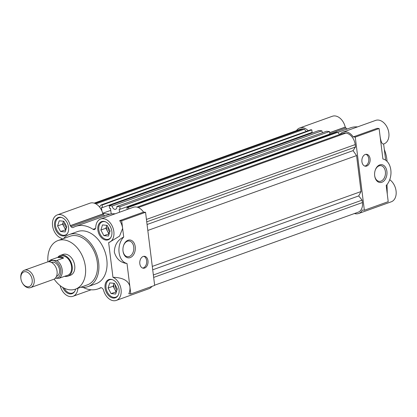 <?xml version="1.0" encoding="UTF-8"?>
<svg xmlns="http://www.w3.org/2000/svg" width="417" height="417" viewBox="0 0 417 417"><rect width="100%" height="100%" fill="white"/><g stroke="black" fill="none" stroke-linecap="round" stroke-linejoin="round"><path stroke-width="0.63" d="M57.9 257.258A11.066 7.642 70.3 0 1 60.481 255.334L62.993 254.433A11.066 7.642 70.3 0 1 65.396 254.146A11.066 7.642 70.3 0 1 74.414 263.93A11.066 7.642 70.3 0 1 70.463 275.262L67.955 276.163A11.066 7.642 70.3 0 1 65.552 276.45A11.066 7.642 70.3 0 1 64.734 276.32M75.446 289.153L87.372 284.874A25.818 17.827 -109.7 0 0 96.593 258.425A25.818 17.827 -109.7 0 0 75.55 235.6A25.818 17.827 -109.7 0 0 69.941 236.267L58.015 240.546A25.818 17.827 70.3 0 1 63.619 239.874A25.818 17.827 70.3 0 1 84.667 262.7A25.818 17.827 70.3 0 1 75.446 289.153A25.818 17.827 70.3 0 1 69.842 289.82A25.818 17.827 70.3 0 1 54.137 279.103M87.997 286.609L96.155 283.68A27.663 19.099 -109.7 0 0 106.038 255.345A27.663 19.099 -109.7 0 0 83.489 230.888A27.663 19.099 -109.7 0 0 77.484 231.607L69.321 234.531A27.663 19.099 70.3 0 1 75.326 233.812A27.663 19.099 70.3 0 1 97.875 258.269A27.663 19.099 70.3 0 1 87.997 286.609A27.663 19.099 70.3 0 1 81.993 287.329A27.663 19.099 70.3 0 1 80.919 287.188M109.228 242.371L119.564 236.121L122.64 228.422A12.447 8.595 -109.7 0 0 119.689 220.65L143.547 212.097A12.447 8.595 70.3 0 0 133.304 207.296L100.653 219.003A12.447 8.595 70.3 0 0 95.743 228.104L95.196 228.98A2.768 1.908 70.3 0 1 94.482 229.553A2.768 1.908 70.3 0 1 93.882 229.626A2.768 1.908 70.3 0 1 93.033 229.314L95.587 228.396M115.16 213.801A33.193 22.919 70.3 0 0 108.264 214.692L75.618 226.4A33.193 22.919 70.3 0 0 73.319 227.432A2.768 1.908 70.3 0 1 73.126 227.52A2.768 1.908 70.3 0 1 72.527 227.593A2.768 1.908 70.3 0 1 71.015 226.676L103.661 214.969L102.936 214.072L70.285 225.779L71.015 226.676M77.875 288.277A12.447 8.595 70.3 0 1 72.985 296.284A12.447 8.595 70.3 0 1 70.285 296.607A12.447 8.595 70.3 0 1 60.142 285.619M100.716 287.709L100.32 287.855A33.193 22.919 70.3 0 1 98.026 288.887A33.193 22.919 70.3 0 1 90.817 289.752A33.193 22.919 70.3 0 1 83.051 287.391M143.547 212.097L145.554 212.289L154.66 285.421L130.802 293.98L128.796 293.787A12.447 8.595 -109.7 0 0 129.859 286.396C128.462 280.646 122.833 277.607 112.96 277.284A12.447 8.595 70.3 0 1 121.029 289.242A12.447 8.595 70.3 0 1 116.28 300.412A12.447 8.595 70.3 0 1 113.58 300.735A12.447 8.595 70.3 0 1 103.406 289.612L102.624 288.611A2.768 1.908 70.3 0 0 100.513 287.766A2.768 1.908 70.3 0 0 100.32 287.855M128.045 240.249A8.971 6.172 95.4 0 0 123.573 245.535A8.971 6.172 95.4 0 0 123.031 251.206A8.971 6.172 95.4 0 0 130.208 257.602A8.971 6.172 95.4 0 0 135.233 246.734A8.971 6.172 95.4 0 0 128.045 240.249M123.01 251.029A7.897 5.437 95.4 0 0 127.607 256.716A7.897 5.437 95.4 0 0 129.306 256.491A7.897 5.437 95.4 0 0 133.815 248.136A7.897 5.437 95.4 0 0 129.103 240.99A7.897 5.437 95.4 0 0 127.404 241.214A7.897 5.437 95.4 0 0 123.515 245.707M142.682 268.084A5.994 4.123 95.4 0 0 143.297 267.933A5.994 4.123 95.4 0 0 146.711 262.079A5.994 4.123 95.4 0 0 143.802 256.309M143.182 256.46A5.994 4.123 95.4 0 0 139.763 262.804A5.994 4.123 95.4 0 0 143.339 268.225A5.994 4.123 95.4 0 0 144.626 268.058A5.994 4.123 95.4 0 0 148.051 261.72A5.994 4.123 95.4 0 0 144.475 256.293A5.994 4.123 95.4 0 0 143.182 256.46M60.397 217.231A9.68 6.682 -109.7 0 0 58.297 217.481A9.68 6.682 -109.7 0 0 54.836 227.401A9.68 6.682 -109.7 0 0 62.727 235.959A9.68 6.682 -109.7 0 0 64.828 235.709A9.68 6.682 -109.7 0 0 68.289 225.79A9.68 6.682 -109.7 0 0 60.397 217.231M110.912 279.327A9.68 6.682 -109.7 0 0 108.811 279.578A9.68 6.682 -109.7 0 0 105.355 289.497A9.68 6.682 -109.7 0 0 113.247 298.056A9.68 6.682 -109.7 0 0 115.347 297.806A9.68 6.682 -109.7 0 0 118.803 287.886A9.68 6.682 -109.7 0 0 110.912 279.327M103.692 221.354A9.68 6.682 -109.7 0 0 101.592 221.604A9.68 6.682 -109.7 0 0 98.131 231.524A9.68 6.682 -109.7 0 0 106.022 240.083A9.68 6.682 -109.7 0 0 108.123 239.832A9.68 6.682 -109.7 0 0 111.584 229.913A9.68 6.682 -109.7 0 0 103.692 221.354M62.706 287.381A9.68 6.682 -109.7 0 0 69.952 293.933A9.68 6.682 -109.7 0 0 72.052 293.683A9.68 6.682 -109.7 0 0 75.623 289.085M67.606 233.239A9.221 6.364 70.3 0 1 65.302 235.047A9.221 6.364 70.3 0 1 63.301 235.287A9.221 6.364 70.3 0 1 55.784 227.135A9.221 6.364 70.3 0 1 59.078 217.69A9.221 6.364 70.3 0 1 61.08 217.45A9.221 6.364 70.3 0 1 62.008 217.622M118.126 295.335A9.221 6.364 70.3 0 1 115.817 297.149A9.221 6.364 70.3 0 1 113.815 297.389A9.221 6.364 70.3 0 1 106.299 289.236A9.221 6.364 70.3 0 1 109.593 279.786A9.221 6.364 70.3 0 1 111.594 279.546A9.221 6.364 70.3 0 1 112.522 279.724M110.901 237.362A9.221 6.364 70.3 0 1 108.597 239.176A9.221 6.364 70.3 0 1 106.596 239.415A9.221 6.364 70.3 0 1 99.079 231.263A9.221 6.364 70.3 0 1 102.374 221.813A9.221 6.364 70.3 0 1 104.375 221.578A9.221 6.364 70.3 0 1 105.303 221.75M74.831 291.212A9.221 6.364 70.3 0 1 72.522 293.021A9.221 6.364 70.3 0 1 70.52 293.26A9.221 6.364 70.3 0 1 64.15 288.163M66.042 229.199A5.53 3.821 70.3 0 1 64.082 226.916A5.53 3.821 70.3 0 1 63.42 221.563A5.53 3.821 70.3 0 1 63.546 221.213L62.597 224.127L57.577 225.931L60.548 231.503L65.161 231.941L66.803 226.812L63.832 221.239L59.214 220.796L57.577 225.931M64.609 222.694A4.535 3.133 -109.7 0 0 66.496 227.771M116.557 291.295A5.53 3.821 70.3 0 1 114.602 289.012A5.53 3.821 70.3 0 1 113.935 283.659A5.53 3.821 70.3 0 1 114.065 283.31M115.123 284.79A4.535 3.133 -109.7 0 0 117.015 289.867M109.337 233.322A5.53 3.821 70.3 0 1 107.377 231.039A5.53 3.821 70.3 0 1 106.716 225.686A5.53 3.821 70.3 0 1 106.841 225.336L105.892 228.255L100.872 230.054L103.843 235.626L108.456 236.064L110.098 230.935L107.127 225.362L102.509 224.925L100.872 230.054M107.904 226.817A4.535 3.133 -109.7 0 0 109.791 231.894M47.95 261.845A25.818 17.827 70.3 0 1 58.015 240.546M63.488 238.581A27.663 19.099 70.3 0 1 69.321 234.531M151.939 286.401A12.447 8.595 70.3 0 1 148.926 288.705L116.28 300.412M62.279 239.019L61.726 238.378A12.447 8.595 70.3 0 1 52.724 226.744A12.447 8.595 70.3 0 1 57.358 214.88L90.009 203.173A12.447 8.595 70.3 0 1 102.884 213.968L102.936 214.072M103.661 214.969A2.768 1.908 -109.7 0 0 105.006 215.86M100.653 219.003A12.447 8.595 70.3 0 1 112.95 227.818A12.447 8.595 70.3 0 1 109.061 242.439A12.447 8.595 70.3 0 1 108.639 242.569L112.96 277.284M75.618 226.4A33.193 22.919 70.3 0 1 93.033 229.314M57.358 214.88A12.447 8.595 70.3 0 1 70.238 225.675L70.285 225.779M130.802 293.98L127.008 263.502A14.751 10.149 -84.6 0 1 119.085 252.525A14.751 10.149 -84.6 0 1 123.713 237.049L121.696 220.843L145.554 212.289M121.696 220.843L119.689 220.65M123.713 237.049C117.703 239.822 114.571 244.831 114.326 252.077C116.333 258.952 120.56 262.762 127.008 263.502M108.092 288.027L111.063 293.599L115.681 294.037L117.323 288.908L114.347 283.336L109.734 282.898L108.092 288.027L113.116 286.229L114.05 283.31M71.875 289.867L72.412 289.825M65.87 229.731L60.548 231.503M65.573 229.699L62.597 224.127M116.39 291.827L111.063 293.599M116.088 291.796L113.116 286.229M109.165 233.854L103.843 235.626M108.868 233.828L105.892 228.255M127.201 209.485L126.945 207.431L127.946 207.525L129.129 208.792M111.203 213.942L110.505 208.333L109.541 208.239L109.228 205.743L112.194 206.024A3.227 2.226 -109.7 0 0 115.613 209.287A3.227 2.226 -109.7 0 0 116.854 206.467L119.82 206.754L120.132 209.251L119.163 209.157L119.549 212.227M102.77 213.499L109.968 214.187M102.102 205.065L101.102 204.971L310.801 129.77L311.801 129.869L102.102 205.065L102.415 207.562L101.446 207.468L101.878 210.913M99.465 206.926L101.102 204.971M94.179 203.142L300.172 129.275A11.066 7.642 70.3 0 1 302.575 128.989L304.379 129.161L306.214 131.418M311.801 129.869L312.109 132.366L102.415 207.562M311.197 132.695L311.27 133.294M109.228 205.743L318.927 130.547L321.893 130.829A3.227 2.226 -109.7 0 0 322.565 132.705M116.854 206.467L326.553 131.272L329.519 131.553L329.826 134.055L120.132 209.251M328.914 134.378L328.992 134.978M126.945 207.431L336.644 132.236L337.645 132.33L339.683 134.514M137.094 207.16L344.067 132.94L345.87 133.112A11.066 7.642 70.3 0 1 355.195 144.579L355.498 146.993L353.053 150.636L356.566 155.593L361.044 191.539L358.698 195.933L362.118 200.134L362.415 202.553A11.066 7.642 70.3 0 1 358.156 212.206L154.634 285.186M362.118 200.134L153.362 274.991M152.716 269.794L358.698 195.933M152.294 266.395L361.044 191.539M147.816 230.45L356.566 155.593M147.076 224.502L353.053 150.636M146.742 221.849L355.498 146.993M127.946 207.525L337.645 132.33M329.519 131.553L119.82 206.754M112.194 206.024L321.893 130.829M102.702 213.259L110.76 210.371M95.941 203.903L304.379 129.161M387.018 184.559L387.273 194.093L386.199 185.466A14.751 10.149 95.4 0 0 390.828 169.99A14.751 10.149 95.4 0 0 382.905 159.013L379.11 128.535L355.253 137.094L364.359 210.225L362.352 210.038A12.447 8.595 70.3 0 1 358.625 213.504A12.447 8.595 70.3 0 1 355.925 213.827A12.447 8.595 70.3 0 1 354.45 213.535M381.868 182.265A8.971 6.172 -84.6 0 1 374.69 175.87A8.971 6.172 -84.6 0 1 375.232 170.199A8.971 6.172 -84.6 0 1 379.705 164.913A8.971 6.172 -84.6 0 1 386.893 171.397A8.971 6.172 -84.6 0 1 381.868 182.265M374.669 175.693A7.897 5.437 95.4 0 0 379.262 181.379A7.897 5.437 95.4 0 0 380.961 181.155A7.897 5.437 95.4 0 0 385.47 172.8A7.897 5.437 95.4 0 0 380.763 165.653A7.897 5.437 95.4 0 0 379.058 165.877A7.897 5.437 95.4 0 0 375.175 170.371M364.781 166.081A5.994 4.123 95.4 0 0 365.396 165.924A5.994 4.123 95.4 0 0 368.81 160.071A5.994 4.123 95.4 0 0 365.902 154.306M366.731 166.055A5.994 4.123 -84.6 0 1 365.438 166.221A5.994 4.123 -84.6 0 1 361.862 160.795A5.994 4.123 -84.6 0 1 365.287 154.457A5.994 4.123 -84.6 0 1 366.574 154.29A5.994 4.123 -84.6 0 1 370.15 159.711A5.994 4.123 -84.6 0 1 366.731 166.055M387.023 161.327A27.663 19.099 -109.7 0 0 384.318 149.468M355.253 137.094L353.246 136.901L377.104 128.347L379.11 128.535M339.991 134.404A12.447 8.595 70.3 0 1 343.003 132.1A12.447 8.595 70.3 0 1 353.246 136.901M296.466 130.604A12.447 8.595 70.3 0 1 299.708 127.972A12.447 8.595 70.3 0 1 308.226 130.693M358.625 213.504L391.271 201.797A12.447 8.595 -109.7 0 0 396.15 191.83A12.447 8.595 -109.7 0 0 389.739 179.691M364.359 210.225L388.217 201.672L387.273 194.093M383.468 144.037L384.052 143.829A12.447 8.595 -109.7 0 0 387.94 129.207A12.447 8.595 -109.7 0 0 375.649 120.393L343.003 132.1M380.054 136.119C380.872 141.816 382.066 144.433 383.63 143.959L385.652 160.18M357.505 126.898A33.193 22.919 -109.7 0 0 350.608 127.79L337.718 132.408M329.654 132.669L345.234 127.086L346.006 128.066A2.768 1.908 -109.7 0 0 347.345 128.957M345.234 127.086A12.447 8.595 -109.7 0 0 332.354 116.265L299.708 127.972M60.481 255.334A11.066 7.642 70.3 0 1 62.884 255.048A11.066 7.642 70.3 0 1 71.906 264.826A11.066 7.642 70.3 0 1 67.955 276.163M65.13 276.195L67.643 275.298A10.144 7.006 -109.7 0 0 71.265 264.904A10.144 7.006 -109.7 0 0 62.998 255.939A10.144 7.006 -109.7 0 0 60.793 256.2L58.281 257.101A10.144 7.006 70.3 0 1 60.486 256.841A10.144 7.006 70.3 0 1 63.65 258.019L56.806 260.474A10.144 7.006 70.3 0 1 62.19 269.799A10.144 7.006 70.3 0 1 59.026 278.311L65.87 275.861A10.144 7.006 70.3 0 1 65.13 276.195A10.144 7.006 70.3 0 1 64.343 276.408M49.446 261.798A9.127 6.302 70.3 0 1 56.212 261.787A9.127 6.302 70.3 0 1 60.767 269.981A9.127 6.302 70.3 0 1 55.32 278.186M55.268 278.238L59.026 278.311M56.493 276.356L56.66 276.294A7.376 5.093 -109.7 0 0 59.297 268.736A7.376 5.093 -109.7 0 0 53.282 262.215A7.376 5.093 -109.7 0 0 51.682 262.408L51.51 262.47M30.623 287.589L53.517 279.38A9.221 6.364 -109.7 0 0 56.811 269.935A9.221 6.364 -109.7 0 0 49.295 261.782A9.221 6.364 -109.7 0 0 47.293 262.022L24.4 270.232A9.221 6.364 70.3 0 1 26.401 269.992A9.221 6.364 70.3 0 1 34.173 279.546A9.221 6.364 70.3 0 1 30.623 287.589A9.221 6.364 70.3 0 1 28.622 287.829A9.221 6.364 70.3 0 1 22.716 283.55L22.492 283.185A7.808 5.39 70.3 0 1 20.918 278.801A7.808 5.39 70.3 0 1 20.907 278.718A7.808 5.39 70.3 0 1 25.609 271.707A7.808 5.39 70.3 0 1 32.187 279.797A7.808 5.39 70.3 0 1 29.154 286.615A7.808 5.39 70.3 0 1 22.492 283.185M20.918 278.801L20.86 278.374A9.221 6.364 70.3 0 1 20.85 278.275A9.221 6.364 70.3 0 1 24.4 270.232M48.758 261.761A10.144 7.006 70.3 0 1 50.702 259.895L57.541 257.44A10.144 7.006 70.3 0 1 58.281 257.101M57.541 257.44L63.65 258.019M56.806 260.474C53.949 260.578 51.916 260.385 50.702 259.895M70.238 225.675L102.884 213.968M362.415 202.553L153.665 277.409M345.87 133.112L138.272 207.557M146.445 219.436L355.195 144.579M94.977 203.433L302.575 128.989M329.805 133.878L346.006 128.066M345.281 127.175L329.67 132.773M65.302 235.047L66.595 234.589M115.817 297.149L117.109 296.685M108.597 239.176L109.89 238.712M72.522 293.021L73.814 292.557M109.645 242.225L109.061 242.439M91.13 289.779L72.985 296.284M101.284 287.72L98.026 288.887M59.078 217.69L60.366 217.226M109.593 279.786L110.886 279.327M102.374 221.813L103.661 221.354"/></g></svg>
